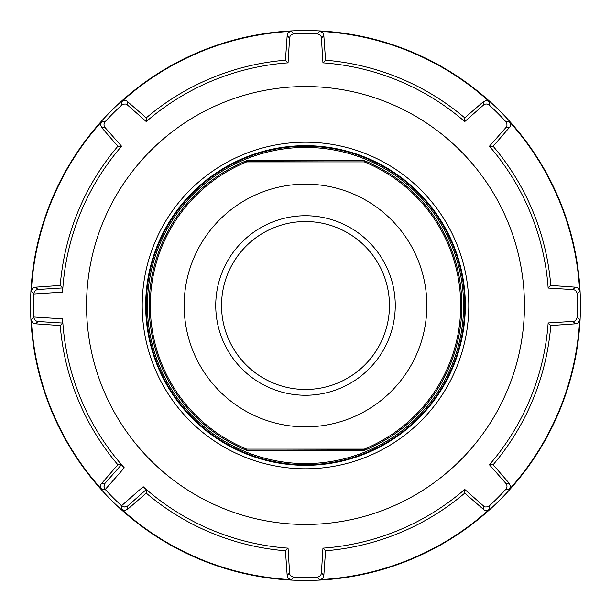 <?xml version="1.0" encoding="UTF-8"?>
<svg xmlns="http://www.w3.org/2000/svg" width="611" height="611" viewBox="0 0 611 611"><rect width="100%" height="100%" fill="white"/><g stroke="black" fill="none" stroke-linecap="round" stroke-linejoin="round"><path stroke-width="0.92" d="M86.548 305.5A218.952 218.952 0 0 1 305.5 86.548A218.952 218.952 0 0 1 460.32 460.32A218.952 218.952 0 0 1 86.548 305.5M121.536 505.755L124.766 507.031L127.699 505.969L146.258 489.587L143.188 486.715L121.536 505.755A271.926 271.926 0 0 1 105.245 489.464L124.285 467.812A243.277 243.277 0 0 1 62.589 318.866L33.819 317.017A271.926 271.926 0 0 1 33.819 293.983L62.589 292.134A243.277 243.277 0 0 1 121.574 146.258L105.207 127.699C103.626 125.805 103.626 123.766 105.207 121.589A271.926 271.926 0 0 1 121.589 105.207C124.27 103.649 126.309 103.649 127.699 105.207L146.258 121.574A243.277 243.277 0 0 1 288.048 62.849L289.591 38.142C289.82 35.69 291.256 34.254 293.914 33.819A271.926 271.926 0 0 1 317.086 33.819C320.08 34.621 321.523 36.064 321.409 38.142L322.952 62.849A243.277 243.277 0 0 1 464.742 121.574L483.301 105.207C485.195 103.626 487.234 103.626 489.411 105.207A271.926 271.926 0 0 1 505.793 121.589C507.351 124.27 507.351 126.309 505.793 127.699L489.426 146.258A243.277 243.277 0 0 1 548.151 288.048L572.858 289.591C575.31 289.82 576.746 291.256 577.181 293.914A271.926 271.926 0 0 1 577.181 317.086C576.379 320.08 574.936 321.523 572.858 321.409L548.151 322.952A243.277 243.277 0 0 1 489.426 464.742L505.793 483.301C507.374 485.195 507.374 487.234 505.793 489.411L509.276 489.457A274.522 274.522 0 0 0 579.671 319.515L577.181 317.086M105.207 121.589L101.724 121.543A274.522 274.522 0 0 0 31.329 291.485L33.819 293.983M293.914 33.819L291.485 31.329A274.522 274.522 0 0 0 121.543 101.724L121.589 105.207M489.411 105.207L489.457 101.724A274.522 274.522 0 0 0 319.515 31.329L317.086 33.819M577.181 293.914L579.671 291.485A274.522 274.522 0 0 0 509.276 121.543L505.793 121.589M30.55 305.5A274.95 274.95 0 0 1 305.5 30.55A274.95 274.95 0 0 1 580.45 305.5A274.95 274.95 0 0 1 305.5 580.45A274.95 274.95 0 0 1 30.55 305.5M305.5 145.678A159.822 159.822 0 0 1 465.322 305.5A159.822 159.822 0 0 1 305.5 465.322A159.822 159.822 0 0 1 145.678 305.5A159.822 159.822 0 0 1 305.5 145.678M505.793 489.411A271.926 271.926 0 0 1 489.411 505.793C486.73 507.351 484.691 507.351 483.301 505.793L464.742 489.426A243.277 243.277 0 0 1 322.952 548.151L321.409 572.858C321.18 575.31 319.744 576.746 317.086 577.181L319.515 579.671A274.522 274.522 0 0 0 489.457 509.276L489.411 505.793M317.086 577.181A271.926 271.926 0 0 1 293.914 577.181C290.92 576.379 289.477 574.936 289.591 572.858L288.048 548.151A243.277 243.277 0 0 1 143.188 486.715M121.589 505.793L121.543 509.276A274.522 274.522 0 0 0 291.485 579.671L293.914 577.181M33.819 317.017L31.329 319.515A274.522 274.522 0 0 0 101.724 489.457L105.245 489.464M146.258 489.587L146.243 493.123L127.63 509.291L124.568 510.445L121.543 509.276M101.724 489.457C100.189 487.028 100.181 484.997 101.709 483.37L117.877 464.757L121.413 464.742L105.031 483.301L103.969 486.234L105.207 489.411M121.413 464.742L124.285 467.812M33.819 317.086C34.163 319.645 35.56 321.126 38.019 321.523L62.727 323.066L60.222 325.556L35.621 323.83C33.17 323.547 31.741 322.112 31.329 319.515M62.589 318.866L62.727 323.066M31.329 291.485C31.963 288.682 33.391 287.246 35.621 287.17L60.222 285.444L62.727 287.934L38.019 289.477C35.56 289.874 34.163 291.355 33.819 293.914M62.727 287.934L62.589 292.134M121.543 101.724C123.972 100.189 126.003 100.181 127.63 101.709L146.243 117.877L146.258 121.574M121.574 146.258L117.877 146.243L101.709 127.63L100.555 124.568L101.724 121.543M288.048 62.849L285.444 60.222L287.17 35.621C287.453 33.17 288.888 31.741 291.485 31.329M319.515 31.329C322.318 31.963 323.754 33.391 323.83 35.621L325.556 60.222L322.952 62.849M464.742 121.574L464.757 117.877L483.37 101.709L486.432 100.555L489.457 101.724M509.276 121.543C510.811 123.972 510.819 126.003 509.291 127.63L493.123 146.243L489.426 146.258M548.151 288.048L550.778 285.444L575.379 287.17C577.83 287.453 579.259 288.888 579.671 291.485M579.671 319.515C579.037 322.318 577.609 323.754 575.379 323.83L550.778 325.556L548.151 322.952M489.426 464.742L493.123 464.757L509.291 483.37L510.445 486.432L509.276 489.457M489.457 509.276C487.028 510.811 484.997 510.819 483.37 509.291L464.757 493.123L464.742 489.426M322.952 548.151L325.556 550.778L323.83 575.379C323.547 577.83 322.112 579.259 319.515 579.671M291.485 579.671C288.682 579.037 287.246 577.609 287.17 575.379L285.444 550.778L288.048 548.151M325.556 550.778A246.096 246.096 0 0 0 464.757 493.123M493.123 464.757A246.096 246.096 0 0 0 550.778 325.556M550.778 285.444A246.096 246.096 0 0 0 493.123 146.243M464.757 117.877A246.096 246.096 0 0 0 325.556 60.222M285.444 60.222A246.096 246.096 0 0 0 146.243 117.877M117.877 146.243A246.096 246.096 0 0 0 60.222 285.444M146.243 493.123A246.096 246.096 0 0 0 285.444 550.778M60.222 325.556A246.096 246.096 0 0 0 117.877 464.757M364.484 449.925L246.447 450.261L364.553 450.261A156.347 156.347 0 0 0 364.553 160.739L364.484 161.075M246.516 161.075L364.553 160.739L246.447 160.739A156.347 156.347 0 0 0 246.447 450.261L246.516 449.925M149.153 305.5A156.347 156.347 0 0 0 246.447 450.261L246.676 449.108A155.186 155.186 0 0 1 246.676 161.892L246.447 160.739M364.553 160.739L364.324 161.892A155.186 155.186 0 0 1 364.324 449.108L246.676 449.108M464.742 305.5A159.242 159.242 0 0 0 305.5 146.258A159.242 159.242 0 0 0 146.258 305.5A159.242 159.242 0 0 0 371.839 450.261A159.242 159.242 0 0 0 464.742 305.5A159.242 159.242 0 0 1 371.839 450.261A159.242 159.242 0 0 1 146.258 305.5M221.533 305.5A83.967 83.967 0 0 1 305.5 221.533A83.967 83.967 0 0 1 389.467 305.5A83.967 83.967 0 0 1 305.5 389.467A83.967 83.967 0 0 1 221.533 305.5M215.744 305.5A89.756 89.756 0 0 0 305.5 395.256A89.756 89.756 0 0 0 395.256 305.5A89.756 89.756 0 0 0 305.5 215.744A89.756 89.756 0 0 0 215.744 305.5M184.155 305.5A121.345 121.345 0 0 1 305.5 184.155A121.345 121.345 0 0 1 426.845 305.5A121.345 121.345 0 0 1 305.5 426.845A121.345 121.345 0 0 1 184.155 305.5M461.847 305.5A156.347 156.347 0 0 1 364.553 450.261L364.324 449.108M465.322 305.5A159.822 159.822 0 0 1 305.5 465.322A159.822 159.822 0 0 1 145.678 305.5M305.5 468.79A163.29 163.29 0 0 0 468.79 305.5A163.29 163.29 0 0 0 305.5 142.21A163.29 163.29 0 0 0 142.21 305.5A163.29 163.29 0 0 0 305.5 468.79M127.63 509.291L127.699 505.969M105.031 483.301L101.709 483.37M35.621 323.83L38.019 321.523M38.019 289.477L35.621 287.17M127.699 105.207L127.63 101.709M101.709 127.63L105.207 127.699M287.17 35.621L289.591 38.142M321.409 38.142L323.83 35.621M483.37 101.709L483.301 105.207M505.793 127.699L509.291 127.63M575.379 287.17L572.858 289.591M572.858 321.409L575.379 323.83M509.291 483.37L505.793 483.301M483.301 505.793L483.37 509.291M323.83 575.379L321.409 572.858M289.591 572.858L287.17 575.379M147.419 305.5A158.081 158.081 0 0 1 305.5 147.419A158.081 158.081 0 0 1 371.358 449.207A158.081 158.081 0 0 1 147.419 305.5M246.676 161.892L364.324 161.892"/></g></svg>
